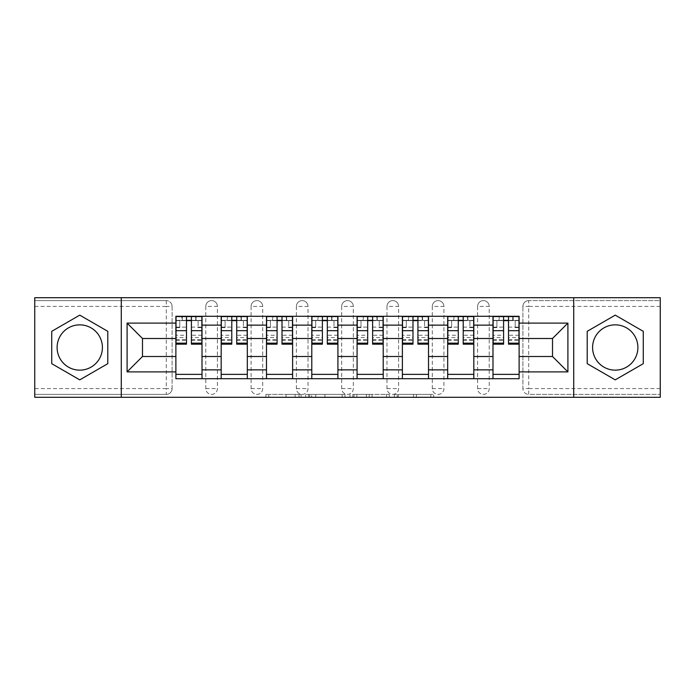<?xml version="1.0" encoding="UTF-8"?>
<svg xmlns="http://www.w3.org/2000/svg" width="695" height="695" viewBox="0 0 695 695"><rect width="100%" height="100%" fill="white"/><g stroke="black" fill="none" stroke-linecap="round" stroke-linejoin="round"><path stroke-width="0.52" stroke-dasharray="3.48 2.61" d="M301.039 397.305L268.757 397.305L301.039 397.305L301.039 394.395L286.001 394.395L286.001 397.305L286.001 394.395L301.039 394.395L301.039 397.305L301.039 394.395L286.001 394.395L286.001 397.305L286.001 394.395L301.039 394.395L268.757 394.395L301.039 394.395M477.595 306.408A5.812 5.812 0 0 1 483.399 300.605A5.812 5.812 0 0 1 489.211 306.408A5.812 5.812 0 0 0 483.399 300.605A5.812 5.812 0 0 0 477.595 306.408L477.595 388.592A5.812 5.812 0 0 0 483.399 394.395A5.812 5.812 0 0 0 489.211 388.592L489.211 306.408A5.812 5.812 0 0 0 483.399 300.605A5.812 5.812 0 0 0 477.595 306.408L477.595 388.592A5.812 5.812 0 0 0 483.399 394.395A5.812 5.812 0 0 0 489.211 388.592L489.211 306.408L477.595 306.408M432.29 306.408A5.812 5.812 0 0 1 438.102 300.605A5.812 5.812 0 0 1 443.905 306.408A5.812 5.812 0 0 0 438.102 300.605A5.812 5.812 0 0 0 432.29 306.408L432.29 388.592A5.812 5.812 0 0 0 438.102 394.395A5.812 5.812 0 0 0 443.905 388.592L443.905 306.408A5.812 5.812 0 0 0 438.102 300.605A5.812 5.812 0 0 0 432.29 306.408L432.29 388.592A5.812 5.812 0 0 0 438.102 394.395A5.812 5.812 0 0 0 443.905 388.592L443.905 306.408L432.29 306.408M386.993 306.408A5.812 5.812 0 0 1 392.797 300.605A5.812 5.812 0 0 1 398.609 306.408A5.812 5.812 0 0 0 392.797 300.605A5.812 5.812 0 0 0 386.993 306.408L386.993 388.592A5.812 5.812 0 0 0 392.797 394.395A5.812 5.812 0 0 0 398.609 388.592L398.609 306.408A5.812 5.812 0 0 0 392.797 300.605A5.812 5.812 0 0 0 386.993 306.408L386.993 388.592A5.812 5.812 0 0 0 392.797 394.395A5.812 5.812 0 0 0 398.609 388.592L398.609 306.408L386.993 306.408M341.688 306.408A5.812 5.812 0 0 1 347.5 300.605A5.812 5.812 0 0 1 353.312 306.408A5.812 5.812 0 0 0 347.5 300.605A5.812 5.812 0 0 0 341.688 306.408L341.688 388.592A5.812 5.812 0 0 0 347.5 394.395A5.812 5.812 0 0 0 353.312 388.592L353.312 306.408A5.812 5.812 0 0 0 347.5 300.605A5.812 5.812 0 0 0 341.688 306.408L341.688 388.592A5.812 5.812 0 0 0 347.5 394.395A5.812 5.812 0 0 0 353.312 388.592L353.312 306.408L341.688 306.408M296.391 306.408A5.812 5.812 0 0 1 302.203 300.605A5.812 5.812 0 0 1 308.007 306.408A5.812 5.812 0 0 0 302.203 300.605A5.812 5.812 0 0 0 296.391 306.408L296.391 388.592A5.812 5.812 0 0 0 302.203 394.395A5.812 5.812 0 0 0 308.007 388.592L308.007 306.408A5.812 5.812 0 0 0 302.203 300.605A5.812 5.812 0 0 0 296.391 306.408L296.391 388.592A5.812 5.812 0 0 0 302.203 394.395A5.812 5.812 0 0 0 308.007 388.592L308.007 306.408L296.391 306.408M251.095 306.408A5.812 5.812 0 0 1 256.898 300.605A5.812 5.812 0 0 1 262.71 306.408A5.812 5.812 0 0 0 256.898 300.605A5.812 5.812 0 0 0 251.095 306.408L251.095 388.592A5.812 5.812 0 0 0 256.898 394.395A5.812 5.812 0 0 0 262.71 388.592L262.71 306.408A5.812 5.812 0 0 0 256.898 300.605A5.812 5.812 0 0 0 251.095 306.408L251.095 388.592A5.812 5.812 0 0 0 256.898 394.395A5.812 5.812 0 0 0 262.71 388.592L262.71 306.408L251.095 306.408M205.79 306.408A5.812 5.812 0 0 1 211.601 300.605A5.812 5.812 0 0 1 217.405 306.408A5.812 5.812 0 0 0 211.601 300.605A5.812 5.812 0 0 0 205.79 306.408L205.79 388.592A5.812 5.812 0 0 0 211.601 394.395A5.812 5.812 0 0 0 217.405 388.592L217.405 306.408A5.812 5.812 0 0 0 211.601 300.605A5.812 5.812 0 0 0 205.79 306.408L205.79 388.592A5.812 5.812 0 0 0 211.601 394.395A5.812 5.812 0 0 0 217.405 388.592L217.405 306.408L205.79 306.408M79.76 370.148A22.648 22.648 0 0 1 57.112 347.5A22.648 22.648 0 0 1 79.76 324.852A22.648 22.648 0 0 1 102.408 347.5A22.648 22.648 0 0 1 79.76 370.148M615.24 370.148A22.648 22.648 0 0 1 592.592 347.5A22.648 22.648 0 0 1 615.24 324.852A22.648 22.648 0 0 1 637.888 347.5A22.648 22.648 0 0 1 615.24 370.148M430.804 397.305L397.166 397.305L430.804 397.305L430.804 394.395L416.409 394.395L433.654 394.395L433.654 397.305L433.654 394.395L397.166 394.395L433.654 394.395L433.654 397.305L433.654 394.395L430.804 394.395L430.804 397.305M413.56 397.305L398.305 397.305L413.56 397.305L413.56 394.395L416.409 394.395L413.56 394.395L413.56 397.305L413.56 394.395L398.305 394.395L398.305 397.305L398.305 394.395L413.56 394.395L413.56 397.305M394.317 397.305L397.166 397.305L394.317 397.305L394.317 394.395L397.166 394.395L394.317 394.395L394.317 397.305M265.907 397.305L268.757 397.305L265.907 397.305L265.907 394.395L268.757 394.395L265.907 394.395L265.907 397.305M660.25 388.592L528.704 388.592L528.704 394.395L660.25 394.395L660.25 397.305L34.75 397.305L34.75 394.395L166.296 394.395A5.812 5.812 0 0 0 172.108 388.592L172.108 306.408A5.812 5.812 0 0 0 166.296 300.605A5.812 5.812 0 0 1 172.108 306.408A5.812 5.812 0 0 0 166.296 300.605L34.75 300.605L34.75 297.695L660.25 297.695L660.25 300.605L528.704 300.605A5.812 5.812 0 0 0 522.892 306.408L522.892 388.592A5.812 5.812 0 0 0 528.704 394.395A5.812 5.812 0 0 1 522.892 388.592A5.812 5.812 0 0 0 528.704 394.395L660.25 394.395L660.25 300.605L528.704 300.605A5.812 5.812 0 0 0 522.892 306.408L522.892 388.592L528.704 388.592L528.704 306.408L660.25 306.408M345.007 397.305L342.157 397.305L345.007 397.305L345.007 394.395L345.007 397.305M308.519 397.305L342.157 397.305L305.67 397.305L308.519 397.305L308.519 394.395L345.007 394.395L305.67 394.395L305.67 397.305L305.67 394.395L308.519 394.395L308.519 397.305M352.843 397.305L389.33 397.305L349.993 397.305L352.843 397.305L352.843 394.395L389.33 394.395L389.33 397.305L389.33 394.395L372.086 394.395L372.086 397.305M172.108 388.592L172.108 306.408L166.296 306.408L166.296 388.592L34.75 388.592L34.75 394.395L166.296 394.395A5.812 5.812 0 0 0 172.108 388.592A5.812 5.812 0 0 1 166.296 394.395L166.296 388.592L172.108 388.592M34.75 306.408L166.296 306.408L166.296 300.605L34.75 300.605L34.75 388.592M492.99 316.286L519.122 316.286L519.122 320.638L492.99 320.638L492.99 316.286L473.816 316.286L473.816 320.638L447.684 320.638L447.684 316.286L428.52 316.286L428.52 320.638L402.388 320.638L402.388 316.286L383.214 316.286L383.214 320.638L357.082 320.638L357.082 316.286L337.918 316.286L337.918 320.638L311.786 320.638L311.786 316.286L292.612 316.286L292.612 320.638L266.48 320.638L266.48 316.286L247.316 316.286L247.316 320.638L221.184 320.638L221.184 316.286L202.01 316.286L202.01 320.638L175.878 320.638L175.878 374.362L202.01 374.362L202.01 320.638M202.01 374.362L202.01 378.714L221.184 378.714L221.184 374.362L247.316 374.362L247.316 320.638M221.184 320.638L221.184 374.362M247.316 374.362L247.316 378.714L266.48 378.714L266.48 374.362L292.612 374.362L292.612 320.638M266.48 320.638L266.48 374.362M292.612 374.362L292.612 378.714L311.786 378.714L311.786 374.362L337.918 374.362L337.918 320.638M311.786 320.638L311.786 374.362M337.918 374.362L337.918 378.714L357.082 378.714L357.082 374.362L383.214 374.362L383.214 320.638M357.082 320.638L357.082 374.362M383.214 374.362L383.214 378.714L402.388 378.714L402.388 374.362L428.52 374.362L428.52 320.638M402.388 320.638L402.388 374.362M428.52 374.362L428.52 378.714L447.684 378.714L447.684 374.362L473.816 374.362L473.816 320.638M447.684 320.638L447.684 374.362M473.816 374.362L473.816 378.714L492.99 378.714L492.99 374.362L519.122 374.362L519.122 320.638M492.99 320.638L492.99 374.362M473.816 356.5L492.99 356.5M428.52 356.5L447.684 356.5M383.214 356.5L402.388 356.5M337.918 356.5L357.082 356.5M292.612 356.5L311.786 356.5M247.316 356.5L266.48 356.5M202.01 356.5L221.184 356.5M492.99 338.5L473.816 338.5M447.684 338.5L428.52 338.5M402.388 338.5L383.214 338.5M357.082 338.5L337.918 338.5M311.786 338.5L292.612 338.5M266.48 338.5L247.316 338.5M221.184 338.5L202.01 338.5M175.878 338.5L142.484 338.5L142.484 356.5L175.878 356.5M121.286 397.305L121.286 297.695M573.714 397.305L573.714 297.695M519.122 356.5L552.516 356.5L552.516 338.5L519.122 338.5M202.01 378.714L175.878 378.714L175.878 374.362M175.878 320.638L175.878 316.286L202.01 316.286M221.184 316.286L247.316 316.286M266.48 316.286L292.612 316.286M311.786 316.286L337.918 316.286M357.082 316.286L383.214 316.286M402.388 316.286L428.52 316.286M447.684 316.286L473.816 316.286M519.122 374.362L519.122 378.714L492.99 378.714M473.816 378.714L447.684 378.714M428.52 378.714L402.388 378.714M383.214 378.714L357.082 378.714M337.918 378.714L311.786 378.714M292.612 378.714L266.48 378.714M247.316 378.714L221.184 378.714M176.026 320.638L186.477 320.638M191.412 320.638L201.871 320.638M489.211 388.592A5.812 5.812 0 0 1 483.399 394.395A5.812 5.812 0 0 1 477.595 388.592L489.211 388.592M443.905 388.592A5.812 5.812 0 0 1 438.102 394.395A5.812 5.812 0 0 1 432.29 388.592L443.905 388.592M398.609 388.592A5.812 5.812 0 0 1 392.797 394.395A5.812 5.812 0 0 1 386.993 388.592L398.609 388.592M353.312 388.592A5.812 5.812 0 0 1 347.5 394.395A5.812 5.812 0 0 1 341.688 388.592L353.312 388.592M308.007 388.592A5.812 5.812 0 0 1 302.203 394.395A5.812 5.812 0 0 1 296.391 388.592L308.007 388.592M262.71 388.592A5.812 5.812 0 0 1 256.898 394.395A5.812 5.812 0 0 1 251.095 388.592L262.71 388.592M217.405 388.592A5.812 5.812 0 0 1 211.601 394.395A5.812 5.812 0 0 1 205.79 388.592L217.405 388.592M221.323 320.638L231.783 320.638M236.717 320.638L247.168 320.638M266.628 320.638L277.079 320.638M282.014 320.638L292.473 320.638M311.925 320.638L322.384 320.638M327.319 320.638L337.77 320.638M357.23 320.638L367.681 320.638M372.616 320.638L383.075 320.638M402.527 320.638L412.986 320.638M417.921 320.638L428.372 320.638M447.832 320.638L458.283 320.638M463.218 320.638L473.677 320.638M493.129 320.638L503.588 320.638M508.523 320.638L518.974 320.638M107.786 331.324L79.76 315.139L51.734 331.324L51.734 363.676L79.76 379.861L107.786 363.676L107.786 331.324M643.266 331.324L615.24 315.139L587.214 331.324L587.214 363.676L615.24 379.861L643.266 363.676L643.266 331.324M311.655 397.305L315.791 397.305L311.655 397.305L311.655 394.395L309.657 394.395L309.657 397.305L309.657 394.395L315.791 394.395L311.655 394.395L311.655 397.305M315.791 397.305L324.913 397.305L315.791 397.305L315.791 394.395L324.913 394.395L324.913 397.305L324.913 394.395L315.791 394.395L315.791 397.305M352.843 394.395L369.236 394.395L369.236 397.305L369.236 394.395L366.387 394.395L369.236 394.395L369.236 397.305L369.236 394.395L372.086 394.395M353.981 394.395L353.981 397.305L353.981 394.395M349.993 394.395L349.993 397.305L349.993 394.395M196.06 320.352L196.06 316.572L195.625 320.352L201.871 320.352L198.092 320.352L198.092 327.606L201.871 327.606L201.871 320.352L201.871 327.606L198.092 327.606L198.092 320.352L201.871 320.352L201.871 344.164M176.026 316.572L176.026 327.606L179.797 327.606L179.797 320.352L176.026 320.352L176.026 327.606L179.797 327.606L179.797 320.352L176.026 320.352L186.477 320.352L186.477 316.572L191.412 316.572L191.412 320.352L201.871 320.352L201.871 316.572M201.871 335.225L191.412 335.225L191.412 340.385L191.412 320.352M191.412 335.225L191.412 337.57L201.871 337.57M191.412 337.57L191.412 344.164M176.026 340.385L186.477 340.385L186.477 335.225L176.026 335.225L176.026 340.385L176.026 320.352L195.625 320.352L195.625 316.572M176.026 327.119L186.477 327.119L186.477 320.352M186.477 327.119L186.477 340.385M186.477 335.225L186.477 344.164M176.026 335.225L176.026 337.57L186.477 337.57M176.026 337.57L176.026 344.164M182.272 316.572L182.272 320.352L182.272 316.572L181.829 316.572L181.829 320.352M241.365 320.352L241.365 316.572L240.93 320.352L247.168 320.352L243.398 320.352L243.398 327.606L247.168 327.606L247.168 320.352L247.168 327.606L243.398 327.606L243.398 320.352L247.168 320.352L247.168 344.164M221.323 316.572L221.323 327.606L225.102 327.606L225.102 320.352L221.323 320.352L221.323 327.606L225.102 327.606L225.102 320.352L221.323 320.352L231.783 320.352L231.783 316.572L236.717 316.572L236.717 320.352L247.168 320.352L247.168 316.572M247.168 335.225L236.717 335.225L236.717 340.385L236.717 320.352M236.717 335.225L236.717 337.57L247.168 337.57M236.717 337.57L236.717 344.164M221.323 340.385L231.783 340.385L231.783 335.225L221.323 335.225L221.323 340.385L221.323 320.352L240.93 320.352L240.93 316.572M221.323 327.119L231.783 327.119L231.783 320.352M231.783 327.119L231.783 340.385M231.783 335.225L231.783 344.164M221.323 335.225L221.323 337.57L231.783 337.57M221.323 337.57L221.323 344.164M227.569 316.572L227.135 320.352M286.661 320.352L286.661 316.572L286.227 320.352L292.473 320.352L288.694 320.352L288.694 327.606L292.473 327.606L292.473 320.352L292.473 327.606L288.694 327.606L288.694 320.352L292.473 320.352L292.473 344.164M266.628 316.572L266.628 327.606L270.398 327.606L270.398 320.352L266.628 320.352L266.628 327.606L270.398 327.606L270.398 320.352L266.628 320.352L277.079 320.352L277.079 316.572L282.014 316.572L282.014 320.352L292.473 320.352L292.473 316.572M292.473 335.225L282.014 335.225L282.014 340.385L282.014 320.352M282.014 335.225L282.014 337.57L292.473 337.57M282.014 337.57L282.014 344.164M266.628 340.385L277.079 340.385L277.079 335.225L266.628 335.225L266.628 340.385L266.628 320.352L286.227 320.352L286.227 316.572M266.628 327.119L277.079 327.119L277.079 320.352M277.079 327.119L277.079 340.385M277.079 335.225L277.079 344.164M266.628 335.225L266.628 337.57L277.079 337.57M266.628 337.57L266.628 344.164M272.866 316.572L272.431 320.352M331.967 320.352L331.967 316.572L331.532 320.352L337.77 320.352L334 320.352L334 327.606L337.77 327.606L337.77 320.352L337.77 327.606L334 327.606L334 320.352L337.77 320.352L337.77 344.164M311.925 316.572L311.925 327.606L315.704 327.606L315.704 320.352L311.925 320.352L311.925 327.606L315.704 327.606L315.704 320.352L311.925 320.352L322.384 320.352L322.384 316.572L327.319 316.572L327.319 320.352L337.77 320.352L337.77 316.572M337.77 335.225L327.319 335.225L327.319 340.385L327.319 320.352M327.319 335.225L327.319 337.57L337.77 337.57M327.319 337.57L327.319 344.164M311.925 340.385L322.384 340.385L322.384 335.225L311.925 335.225L311.925 340.385L311.925 320.352L331.532 320.352L331.532 316.572M311.925 327.119L322.384 327.119L322.384 320.352M322.384 327.119L322.384 340.385M322.384 335.225L322.384 344.164M311.925 335.225L311.925 337.57L322.384 337.57M311.925 337.57L311.925 344.164M318.171 316.572L317.737 320.352M377.263 320.352L377.263 316.572L376.829 320.352L383.075 320.352L379.296 320.352L379.296 327.606L383.075 327.606L383.075 320.352L383.075 327.606L379.296 327.606L379.296 320.352L383.075 320.352L383.075 344.164M357.23 316.572L357.23 327.606L361 327.606L361 320.352L357.23 320.352L357.23 327.606L361 327.606L361 320.352L357.23 320.352L367.681 320.352L367.681 316.572L372.616 316.572L372.616 320.352L383.075 320.352L383.075 316.572M383.075 335.225L372.616 335.225L372.616 340.385L372.616 320.352M372.616 335.225L372.616 337.57L383.075 337.57M372.616 337.57L372.616 344.164M357.23 340.385L367.681 340.385L367.681 335.225L357.23 335.225L357.23 340.385L357.23 320.352L376.829 320.352L376.829 316.572M357.23 327.119L367.681 327.119L367.681 320.352M367.681 327.119L367.681 340.385M367.681 335.225L367.681 344.164M357.23 335.225L357.23 337.57L367.681 337.57M357.23 337.57L357.23 344.164M363.468 316.572L363.033 320.352M422.569 320.352L422.569 316.572L422.134 320.352L428.372 320.352L424.602 320.352L424.602 327.606L428.372 327.606L428.372 320.352L428.372 327.606L424.602 327.606L424.602 320.352L428.372 320.352L428.372 344.164M402.527 316.572L402.527 327.606L406.306 327.606L406.306 320.352L402.527 320.352L402.527 327.606L406.306 327.606L406.306 320.352L402.527 320.352L412.986 320.352L412.986 316.572L417.921 316.572L417.921 320.352L428.372 320.352L428.372 316.572M428.372 335.225L417.921 335.225L417.921 340.385L417.921 320.352M417.921 335.225L417.921 337.57L428.372 337.57M417.921 337.57L417.921 344.164M402.527 340.385L412.986 340.385L412.986 335.225L402.527 335.225L402.527 340.385L402.527 320.352L422.134 320.352L422.134 316.572M402.527 327.119L412.986 327.119L412.986 320.352M412.986 327.119L412.986 340.385M412.986 335.225L412.986 344.164M402.527 335.225L402.527 337.57L412.986 337.57M402.527 337.57L402.527 344.164M408.773 316.572L408.339 320.352M467.865 320.352L467.865 316.572L467.431 320.352L473.677 320.352L469.898 320.352L469.898 327.606L473.677 327.606L473.677 320.352L473.677 327.606L469.898 327.606L469.898 320.352L473.677 320.352L473.677 344.164M447.832 316.572L447.832 327.606L451.602 327.606L451.602 320.352L447.832 320.352L447.832 327.606L451.602 327.606L451.602 320.352L447.832 320.352L458.283 320.352L458.283 316.572L463.218 316.572L463.218 320.352L473.677 320.352L473.677 316.572M473.677 335.225L463.218 335.225L463.218 340.385L463.218 320.352M463.218 335.225L463.218 337.57L473.677 337.57M463.218 337.57L463.218 344.164M447.832 340.385L458.283 340.385L458.283 335.225L447.832 335.225L447.832 340.385L447.832 320.352L467.431 320.352L467.431 316.572M447.832 327.119L458.283 327.119L458.283 320.352M458.283 327.119L458.283 340.385M458.283 335.225L458.283 344.164M447.832 335.225L447.832 337.57L458.283 337.57M447.832 337.57L447.832 344.164M454.07 316.572L453.635 320.352M513.171 320.352L513.171 316.572L512.728 316.572L512.728 320.352L518.974 320.352L515.203 320.352L515.203 327.606L518.974 327.606L518.974 320.352L518.974 327.606L515.203 327.606L515.203 320.352L518.974 320.352L518.974 344.164M493.129 316.572L493.129 327.606L496.908 327.606L496.908 320.352L493.129 320.352L493.129 327.606L496.908 327.606L496.908 320.352L493.129 320.352L503.588 320.352L503.588 316.572L508.523 316.572L508.523 320.352L518.974 320.352L518.974 316.572M518.974 335.225L508.523 335.225L508.523 340.385L508.523 320.352M508.523 335.225L508.523 337.57L518.974 337.57M508.523 337.57L508.523 344.164M493.129 340.385L503.588 340.385L503.588 335.225L493.129 335.225L493.129 340.385L493.129 320.352L512.728 320.352L512.728 316.572M493.129 327.119L503.588 327.119L503.588 320.352M503.588 327.119L503.588 340.385M503.588 335.225L503.588 344.164M493.129 335.225L493.129 337.57L503.588 337.57M493.129 337.57L493.129 344.164M499.375 316.572L498.941 320.352M299.041 394.395L299.041 397.305L299.041 394.395M528.704 300.605A5.812 5.812 0 0 0 522.892 306.408L528.704 306.408L528.704 300.605M295.123 394.395L295.123 397.305L295.123 394.395M268.757 394.395L268.757 397.305L268.757 394.395M342.157 394.395L342.157 397.305L342.157 394.395M386.481 394.395L386.481 397.305L386.481 394.395M366.387 394.395L366.387 397.305L366.387 394.395M356.839 394.395L356.839 397.305L356.839 394.395M416.409 394.395L416.409 397.305L416.409 394.395M397.166 394.395L397.166 397.305L397.166 394.395M191.412 327.119L201.871 327.119M191.412 339.603L201.871 339.603M176.026 339.603L186.477 339.603M236.717 327.119L247.168 327.119M236.717 339.603L247.168 339.603M221.323 339.603L231.783 339.603M282.014 327.119L292.473 327.119M282.014 339.603L292.473 339.603M266.628 339.603L277.079 339.603M327.319 327.119L337.77 327.119M327.319 339.603L337.77 339.603M311.925 339.603L322.384 339.603M372.616 327.119L383.075 327.119M372.616 339.603L383.075 339.603M357.23 339.603L367.681 339.603M417.921 327.119L428.372 327.119M417.921 339.603L428.372 339.603M402.527 339.603L412.986 339.603M463.218 327.119L473.677 327.119M463.218 339.603L473.677 339.603M447.832 339.603L458.283 339.603M508.523 327.119L518.974 327.119M508.523 339.603L518.974 339.603M493.129 339.603L503.588 339.603M191.412 340.385L201.871 340.385M236.717 340.385L247.168 340.385M282.014 340.385L292.473 340.385M327.319 340.385L337.77 340.385M372.616 340.385L383.075 340.385M417.921 340.385L428.372 340.385M463.218 340.385L473.677 340.385M508.523 340.385L518.974 340.385"/><path stroke-width="1.04" d="M79.76 370.148A22.648 22.648 0 0 1 57.112 347.5A22.648 22.648 0 0 1 79.76 324.852A22.648 22.648 0 0 1 102.408 347.5A22.648 22.648 0 0 1 79.76 370.148M615.24 370.148A22.648 22.648 0 0 1 592.592 347.5A22.648 22.648 0 0 1 615.24 324.852A22.648 22.648 0 0 1 637.888 347.5A22.648 22.648 0 0 1 615.24 370.148M573.714 397.305L660.25 397.305L660.25 297.695L34.75 297.695L34.75 397.305L573.714 397.305L573.714 297.695M221.184 378.714L221.184 325.138L202.01 325.138L202.01 378.714M202.01 325.138L202.01 316.286M221.184 325.138L221.184 316.286M247.316 316.286L247.316 378.714M266.48 378.714L266.48 316.286M292.612 316.286L292.612 378.714M311.786 378.714L311.786 316.286M337.918 316.286L337.918 378.714M357.082 378.714L357.082 316.286M383.214 316.286L383.214 378.714M402.388 378.714L402.388 316.286M428.52 316.286L428.52 378.714M447.684 378.714L447.684 316.286M473.816 316.286L473.816 378.714M492.99 378.714L492.99 316.286M492.99 356.5L473.816 356.5M447.684 356.5L428.52 356.5M402.388 356.5L383.214 356.5M357.082 356.5L337.918 356.5M311.786 356.5L292.612 356.5M266.48 356.5L247.316 356.5M221.184 356.5L202.01 356.5M492.99 338.5L473.816 338.5M447.684 338.5L428.52 338.5M402.388 338.5L383.214 338.5M357.082 338.5L337.918 338.5M311.786 338.5L292.612 338.5M266.48 338.5L247.316 338.5M221.184 338.5L202.01 338.5M142.484 356.5L175.878 356.5L175.878 338.5L142.484 338.5L142.484 356.5L127.098 371.894L127.098 323.106L175.878 323.106L175.878 338.5M519.122 338.5L519.122 356.5L552.516 356.5L552.516 338.5L519.122 338.5L519.122 316.286L175.878 316.286L175.878 323.106M519.122 323.106L567.902 323.106L567.902 371.894L519.122 371.894L519.122 356.5M175.878 356.5L175.878 378.714L519.122 378.714L519.122 371.894M175.878 371.894L127.098 371.894M121.286 397.305L121.286 297.695M107.786 331.324L79.76 315.139L51.734 331.324L51.734 363.676L79.76 379.861L107.786 363.676L107.786 331.324M643.266 331.324L615.24 315.139L587.214 331.324L587.214 363.676L615.24 379.861L643.266 363.676L643.266 331.324M202.01 374.362L175.878 374.362M186.477 320.638L191.412 320.638M247.316 374.362L221.184 374.362M231.783 320.638L236.717 320.638M292.612 374.362L266.48 374.362M277.079 320.638L282.014 320.638M337.918 374.362L311.786 374.362M322.384 320.638L327.319 320.638M383.214 374.362L357.082 374.362M367.681 320.638L372.616 320.638M428.52 374.362L402.388 374.362M412.986 320.638L417.921 320.638M473.816 374.362L447.684 374.362M458.283 320.638L463.218 320.638M519.122 374.362L492.99 374.362M503.588 320.638L508.523 320.638M127.098 323.106L142.484 338.5M552.516 356.5L567.902 371.894M552.516 338.5L567.902 323.106M191.412 343.156L201.871 343.156L201.871 344.164L191.412 344.164L191.412 316.572L201.871 316.572L196.06 316.572M201.871 343.156L201.871 316.572M186.477 320.352L191.412 320.352M181.829 316.572L176.026 316.572L176.026 344.164L186.477 344.164L186.477 316.572L182.272 316.572M176.026 316.572L195.625 316.572M236.717 343.156L247.168 343.156L247.168 344.164L236.717 344.164L236.717 316.572L247.168 316.572L241.365 316.572M247.168 343.156L247.168 316.572M231.783 320.352L236.717 320.352M227.135 316.572L221.323 316.572L221.323 344.164L231.783 344.164L231.783 316.572L227.569 316.572M221.323 316.572L240.93 316.572M282.014 343.156L292.473 343.156L292.473 344.164L282.014 344.164L282.014 316.572L292.473 316.572L286.661 316.572M292.473 343.156L292.473 316.572M277.079 320.352L282.014 320.352M272.431 316.572L266.628 316.572L266.628 344.164L277.079 344.164L277.079 316.572L272.866 316.572M266.628 316.572L286.227 316.572M327.319 343.156L337.77 343.156L337.77 344.164L327.319 344.164L327.319 316.572L337.77 316.572L331.967 316.572M337.77 343.156L337.77 316.572M322.384 320.352L327.319 320.352M317.737 316.572L311.925 316.572L311.925 344.164L322.384 344.164L322.384 316.572L318.171 316.572M311.925 316.572L331.532 316.572M372.616 343.156L383.075 343.156L383.075 344.164L372.616 344.164L372.616 316.572L383.075 316.572L377.263 316.572M383.075 343.156L383.075 316.572M367.681 320.352L372.616 320.352M363.033 316.572L357.23 316.572L357.23 344.164L367.681 344.164L367.681 316.572L363.468 316.572M357.23 316.572L376.829 316.572M417.921 343.156L428.372 343.156L428.372 344.164L417.921 344.164L417.921 316.572L428.372 316.572L422.569 316.572M428.372 343.156L428.372 316.572M412.986 320.352L417.921 320.352M408.339 316.572L402.527 316.572L402.527 344.164L412.986 344.164L412.986 316.572L408.773 316.572M402.527 316.572L422.134 316.572M463.218 343.156L473.677 343.156L473.677 344.164L463.218 344.164L463.218 316.572L473.677 316.572L467.865 316.572M473.677 343.156L473.677 316.572M458.283 320.352L463.218 320.352M453.635 316.572L447.832 316.572L447.832 344.164L458.283 344.164L458.283 316.572L454.07 316.572M447.832 316.572L467.431 316.572M508.523 343.156L518.974 343.156L518.974 344.164L508.523 344.164L508.523 316.572L518.974 316.572L513.171 316.572M518.974 343.156L518.974 316.572M503.588 320.352L508.523 320.352M498.941 316.572L493.129 316.572L493.129 344.164L503.588 344.164L503.588 316.572L499.375 316.572M493.129 316.572L512.728 316.572M447.684 325.138L428.52 325.138M402.388 325.138L383.214 325.138M357.082 325.138L337.918 325.138M311.786 325.138L292.612 325.138M266.48 325.138L247.316 325.138M492.99 325.138L473.816 325.138M447.684 369.862L428.52 369.862M402.388 369.862L383.214 369.862M357.082 369.862L337.918 369.862M311.786 369.862L292.612 369.862M266.48 369.862L247.316 369.862M221.184 369.862L202.01 369.862M492.99 369.862L473.816 369.862M191.412 330.672L201.871 330.672M176.026 343.156L186.477 343.156M176.026 330.672L186.477 330.672M236.717 330.672L247.168 330.672M221.323 343.156L231.783 343.156M221.323 330.672L231.783 330.672M282.014 330.672L292.473 330.672M266.628 343.156L277.079 343.156M266.628 330.672L277.079 330.672M327.319 330.672L337.77 330.672M311.925 343.156L322.384 343.156M311.925 330.672L322.384 330.672M372.616 330.672L383.075 330.672M357.23 343.156L367.681 343.156M357.23 330.672L367.681 330.672M417.921 330.672L428.372 330.672M402.527 343.156L412.986 343.156M402.527 330.672L412.986 330.672M463.218 330.672L473.677 330.672M447.832 343.156L458.283 343.156M447.832 330.672L458.283 330.672M508.523 330.672L518.974 330.672M493.129 343.156L503.588 343.156M493.129 330.672L503.588 330.672"/></g></svg>
